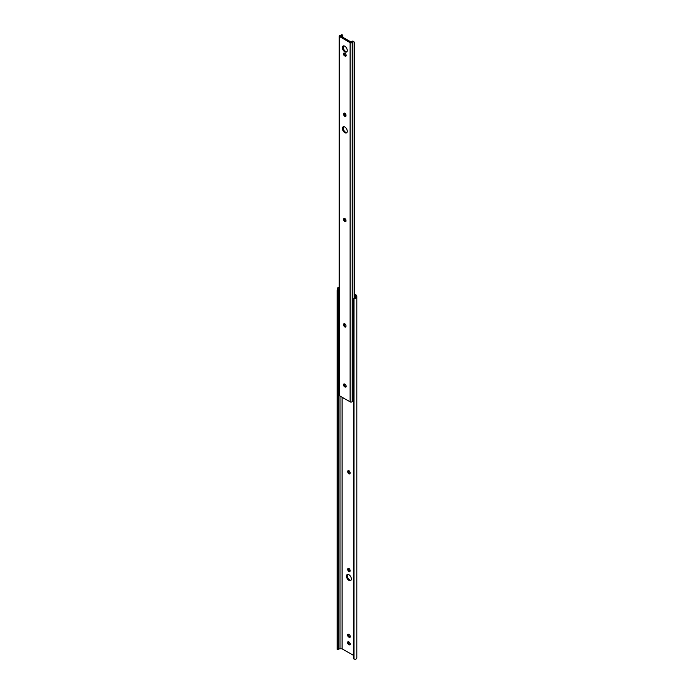 <?xml version="1.0" encoding="UTF-8"?>
<svg xmlns="http://www.w3.org/2000/svg" width="694" height="694" viewBox="0 0 694 694"><rect width="100%" height="100%" fill="white"/><g stroke="black" fill="none" stroke-linecap="round" stroke-linejoin="round"><path stroke-width="1.04" d="M346.488 576.141A3.444 1.987 -120 0 0 347.989 579.603A3.444 1.987 -120 0 0 350.644 580.531A3.444 1.987 -120 0 0 351.355 578.952A3.444 1.987 -120 0 0 349.854 575.482A3.444 1.987 -120 0 0 347.2 574.563A3.444 1.987 -120 0 0 346.488 576.141M350.991 580.236A3.444 1.987 60 0 1 348.509 578.883A3.444 1.987 60 0 1 347.26 575.699A3.444 1.987 60 0 1 347.625 574.415M350.279 644.119A1.631 0.946 -120 0 0 349.125 642.124L348.718 641.881A1.631 0.946 -120 0 0 347.902 641.803A1.631 0.946 -120 0 0 347.651 643.112A1.631 0.946 -120 0 0 348.718 644.553L349.125 644.787A1.631 0.946 -120 0 0 349.941 644.865A1.631 0.946 -120 0 0 350.279 644.119M350.279 636.598A1.631 0.946 -120 0 0 349.125 634.602L348.718 634.359A1.631 0.946 -120 0 0 347.902 634.281A1.631 0.946 -120 0 0 347.651 635.591A1.631 0.946 -120 0 0 348.718 637.031L349.125 637.266A1.631 0.946 -120 0 0 349.941 637.344A1.631 0.946 -120 0 0 350.279 636.598M347.772 471.833A1.631 0.946 -120 0 0 348.483 473.473A1.631 0.946 -120 0 0 349.741 473.907A1.631 0.946 -120 0 0 350.08 473.161L350.08 472.692A1.631 0.946 -120 0 0 349.368 471.044A1.631 0.946 -120 0 0 348.11 470.61A1.631 0.946 -120 0 0 347.772 471.356L348.535 470.914A1.631 0.946 60 0 1 348.588 470.558M347.772 569.601A1.631 0.946 -120 0 0 348.483 571.24A1.631 0.946 -120 0 0 349.741 571.674A1.631 0.946 -120 0 0 350.08 570.928L350.08 570.451A1.631 0.946 -120 0 0 349.368 568.811A1.631 0.946 -120 0 0 348.11 568.377A1.631 0.946 -120 0 0 347.772 569.123L348.535 568.681A1.631 0.946 60 0 1 348.588 568.317M337.579 648.977L337.18 649.358L337.249 648.456L338.195 648.456L338.273 649.376L339.054 648.977A1.726 0.998 180 0 1 339.991 648.821L342.107 648.821L342.107 397.237M342.107 648.821L353.281 655.266M354.27 294.855L355.736 295.705L355.736 296.928A1.726 0.998 180 0 1 355.458 297.466L355.458 298.316A2.811 1.622 0 0 0 356.82 296.928L356.82 295.965A2.177 1.258 0 0 0 356.187 295.08L354.27 293.97M339.149 287.281A2.811 1.622 0 0 0 337.579 287.993L339.054 287.993A1.726 0.998 180 0 1 339.149 287.967M353.359 658.207L353.359 299.877L353.359 658.207A2.177 1.778 180 0 0 354.009 659.083L355.458 659.3A2.811 1.622 0 0 0 356.82 657.912L356.82 296.928M355.458 298.316L354.009 299.001A2.177 1.778 180 0 0 353.359 299.877M353.281 300.285L353.359 299.244A2.177 1.778 0 0 1 354.009 298.377L355.458 297.466M339.054 287.993L338.195 291.029L337.249 291.029L337.579 287.993M338.264 648.873L338.264 290.534M338.195 648.456L338.195 291.029M337.249 648.456L337.249 291.029M337.18 648.873L337.18 290.534M350.028 473.525A1.631 0.946 60 0 1 348.535 471.391M350.236 644.474A1.631 0.946 60 0 1 349.897 644.344L349.49 644.101A1.631 0.946 60 0 1 348.379 641.75M350.236 636.953A1.631 0.946 60 0 1 349.897 636.823L349.49 636.58A1.631 0.946 60 0 1 348.379 634.229M350.028 571.283A1.631 0.946 60 0 1 348.535 569.149M342.385 47.608A3.444 1.987 -120 0 0 343.886 51.078A3.444 1.987 -120 0 0 346.54 51.998A3.444 1.987 -120 0 0 347.26 50.419A3.444 1.987 -120 0 0 345.751 46.958A3.444 1.987 -120 0 0 343.096 46.03A3.444 1.987 -120 0 0 342.385 47.608M343.53 45.882A3.444 1.987 -120 0 0 343.157 47.166A3.444 1.987 -120 0 0 344.415 50.35A3.444 1.987 -120 0 0 346.887 51.703M342.385 128.442A3.444 1.987 -120 0 0 343.886 131.903A3.444 1.987 -120 0 0 346.54 132.832A3.444 1.987 -120 0 0 347.26 131.253A3.444 1.987 -120 0 0 345.751 127.783A3.444 1.987 -120 0 0 343.096 126.863A3.444 1.987 -120 0 0 342.385 128.442M343.53 126.716A3.444 1.987 -120 0 0 343.157 127.991A3.444 1.987 -120 0 0 344.415 131.183A3.444 1.987 -120 0 0 346.887 132.528M346.176 386.324A1.631 0.946 -120 0 0 345.022 384.329L344.614 384.086A1.631 0.946 -120 0 0 343.799 384.008A1.631 0.946 -120 0 0 343.547 385.317A1.631 0.946 -120 0 0 344.614 386.749L345.022 386.992A1.631 0.946 -120 0 0 345.838 387.07A1.631 0.946 -120 0 0 346.176 386.324M346.176 55.425A1.631 0.946 -120 0 0 345.022 53.429L344.614 53.186A1.631 0.946 -120 0 0 343.799 53.108A1.631 0.946 -120 0 0 343.547 54.418A1.631 0.946 -120 0 0 344.614 55.858L345.022 56.093A1.631 0.946 -120 0 0 345.838 56.171A1.631 0.946 -120 0 0 346.176 55.425M345.976 220.518A1.631 0.946 -120 0 0 345.265 218.879A1.631 0.946 -120 0 0 344.007 218.437A1.631 0.946 -120 0 0 343.669 219.183L343.669 219.66A1.631 0.946 -120 0 0 344.38 221.299A1.631 0.946 -120 0 0 345.638 221.742A1.631 0.946 -120 0 0 345.976 220.996L345.976 220.518M345.976 325.807A1.631 0.946 -120 0 0 345.265 324.159A1.631 0.946 -120 0 0 344.007 323.725A1.631 0.946 -120 0 0 343.669 324.471L343.669 324.948A1.631 0.946 -120 0 0 344.38 326.588A1.631 0.946 -120 0 0 345.638 327.021A1.631 0.946 -120 0 0 345.976 326.275L345.976 325.807M345.976 115.23A1.631 0.946 -120 0 0 345.265 113.59A1.631 0.946 -120 0 0 344.007 113.157A1.631 0.946 -120 0 0 343.669 113.903L343.669 114.371A1.631 0.946 -120 0 0 344.38 116.019A1.631 0.946 -120 0 0 345.638 116.453A1.631 0.946 -120 0 0 345.976 115.707L345.976 115.23M339.539 36.548L350.106 42.655A1.327 0.772 0 0 0 352.188 42.499L352.292 42.317A1.726 0.998 180 0 1 352.916 41.614L352.318 41.093A2.811 1.622 0 0 0 351.233 42.134L340.433 35.897A2.811 1.622 0 0 0 342.237 35.273L341.327 34.926A1.726 0.998 180 0 1 340.112 35.29L339.791 35.342A1.327 0.772 0 0 0 339.149 36.001A1.327 0.772 0 0 0 339.539 36.548L339.539 395.754L350.106 401.852A1.327 0.772 0 0 0 352.188 401.705L352.292 401.522A1.726 0.998 180 0 1 352.916 400.82L353.281 400.638M339.149 36.001L339.149 395.207A1.327 0.772 0 0 0 339.539 395.754M342.775 37.528L342.775 35.325L342.237 35.273L342.775 35.325M344.484 218.384A1.631 0.946 -120 0 0 344.432 218.74L344.432 219.217A1.631 0.946 -120 0 0 345.924 221.351M344.285 383.956A1.631 0.946 -120 0 0 345.386 386.306L345.794 386.549A1.631 0.946 -120 0 0 346.132 386.679M344.484 323.673A1.631 0.946 -120 0 0 344.432 324.029L344.432 324.506A1.631 0.946 -120 0 0 345.924 326.64M344.484 113.096A1.631 0.946 -120 0 0 344.432 113.46L344.432 113.929A1.631 0.946 -120 0 0 345.924 116.063M344.285 53.056A1.631 0.946 -120 0 0 345.386 55.407L345.794 55.65A1.631 0.946 -120 0 0 346.132 55.78M352.318 41.093L353.593 41.571M354.27 298.203L354.27 42.464L353.359 41.267M354.122 298.299L354.122 41.935L352.916 41.614M354.009 659.083L354.009 299.001M339.991 648.821L339.991 396.014M348.535 568.681L347.772 569.123M349.49 636.58L348.718 637.031M349.897 636.823L349.125 637.266M349.49 644.101L348.718 644.553M349.897 644.344L349.125 644.787M348.535 470.914L347.772 471.356M350.106 401.852L350.106 42.655M352.292 401.522L352.292 42.317M352.188 401.705L352.188 42.499M345.386 55.407L344.614 55.858M345.794 55.65L345.022 56.093M344.432 113.46L343.669 113.903M344.432 113.929L343.669 114.371M344.432 324.029L343.669 324.471M344.432 324.506L343.669 324.948M345.386 386.306L344.614 386.749M345.794 386.549L345.022 386.992M344.432 218.74L343.669 219.183M344.432 219.217L343.669 219.66M338.273 649.376L337.18 649.376M342.671 35.073L341.7 34.7"/></g></svg>
